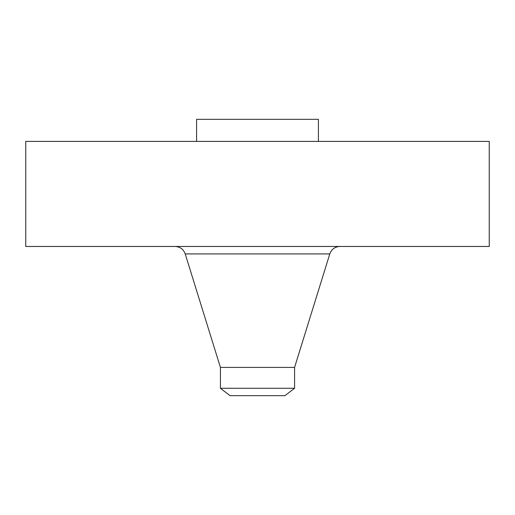 <?xml version="1.0" encoding="UTF-8"?>
<svg xmlns="http://www.w3.org/2000/svg" width="515" height="515" viewBox="0 0 515 515"><rect width="100%" height="100%" fill="white"/><g stroke="black" fill="none" stroke-linecap="round" stroke-linejoin="round"><path stroke-width="0.77" d="M25.75 141.406L489.25 141.406L489.25 246.466L25.75 246.466L25.75 141.406M220.42 388.265L294.58 388.265L284.937 395.668L230.063 395.668L220.42 388.265L220.42 367.407L294.58 367.407L329.787 253.921C331.538 249.228 334.911 246.743 339.906 246.466M196.582 141.406L196.582 119.332L318.418 119.332L318.418 141.406M220.42 367.407L185.213 253.921L329.787 253.921M185.213 253.921C183.462 249.228 180.089 246.743 175.094 246.466M294.58 388.265L294.58 367.407"/></g></svg>
